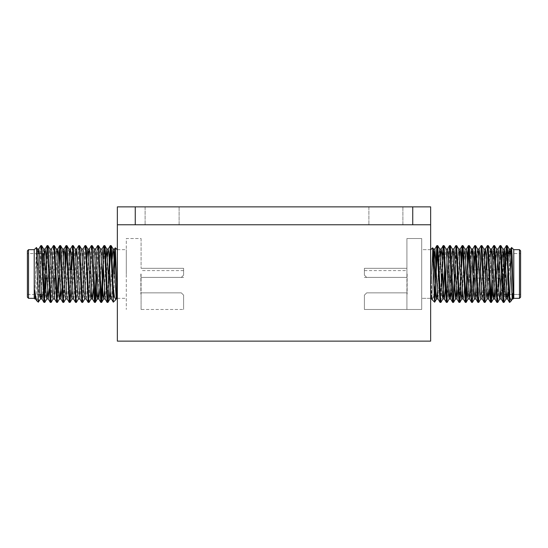 <?xml version="1.0" encoding="UTF-8"?>
<svg xmlns="http://www.w3.org/2000/svg" width="548" height="548" viewBox="0 0 548 548"><rect width="100%" height="100%" fill="white"/><g stroke="black" fill="none" stroke-linecap="round" stroke-linejoin="round"><path stroke-width="0.41" stroke-dasharray="2.74 2.06" d="M117.354 224.769L430.646 224.769L117.354 224.769L135.253 224.769L135.253 206.863L117.354 206.863L117.354 341.137L430.646 341.137L430.646 206.863L135.253 206.863M179.114 206.863L179.114 224.769L145.104 224.769L179.114 224.769L145.104 224.769L179.114 224.769L179.114 206.863L145.104 206.863L145.104 224.769L145.104 206.863L179.114 206.863M402.896 206.863L402.896 224.769L368.886 224.769L402.896 224.769L368.886 224.769L402.896 224.769L402.896 206.863L368.886 206.863L368.886 224.769L368.886 206.863L402.896 206.863M412.747 206.863L412.747 224.769L135.253 224.769M412.747 224.769L430.646 224.769M44.683 274L44.683 279.227L44.683 274M75.145 274L75.145 278.089L75.145 274M44.45 274L44.45 293.324L44.45 274M43.313 274L43.313 294.461L43.313 253.539L39.47 253.539M27.4 250.806L27.4 297.194M28.537 298.331L28.537 249.669M34.223 249.669L34.223 298.331M117.21 298.331L117.21 249.669M126.3 274L126.3 249.669L126.3 274M183.601 274L183.601 270.589L183.601 274M141.083 274L141.083 294.098L141.083 274M140.857 274L140.857 294.098L140.857 274M36.401 247.491L34.873 298.907M36.826 300.934L38.312 296.941L38.312 302.421M116.553 298.982L116.553 297.728M113.114 300.729C113.525 304.407 113.929 295.502 114.347 274M109.504 274L109.696 268.417M110.696 247.532L111.08 245.579M38.312 296.941L40.778 245.641M38.312 302.174C38.894 302.386 39.47 293.002 40.031 274L41.607 245.579M45.443 278.089L45.717 269.911M46.21 278.089L46.484 269.911M46.539 268.417L47.923 245.579M50.32 302.421L53.409 245.634M51.149 302.359L54.238 245.579M58.074 278.089L58.752 259.423M58.842 278.089L59.17 268.417M60.177 247.532L60.554 245.579M62.945 302.421L63.678 295.098L65.068 259.423M63.78 302.359L65.486 268.417M66.486 247.532L66.87 245.579M69.267 302.421L70.98 269.911M71.384 259.423L72.357 245.634M71.069 288.577L71.747 269.911M72.802 247.532L73.185 245.579M75.583 302.421L78.672 245.634M76.412 302.359L79.501 245.579M81.899 302.421L84.988 245.634M82.727 302.359L85.817 245.579M88.214 302.421L91.304 245.641M90.749 268.417L92.133 245.579M96.106 274L97.619 245.641M96.873 274L98.448 245.579M103.38 268.417L104.764 245.579M43.998 302.421L44.388 300.468M44.833 302.359L45.806 288.577M56.629 302.421L57.019 300.468M57.465 302.359L58.437 288.577M89.043 302.359L90.557 274M94.523 302.421L94.907 300.462M100.846 302.421L101.222 300.462M107.161 302.421L108.737 274M141.083 238.531L141.083 268.315L141.083 238.531L126.3 238.531L126.3 309.469L126.3 238.531L141.083 238.531M141.083 309.469L141.083 292.872L141.083 309.469L183.601 309.469L141.083 309.469M181.326 277.411L141.083 277.411L181.326 277.411L183.601 275.137L183.601 268.315L183.601 275.137L181.326 277.411L141.083 277.411L181.326 277.411L183.601 275.137L183.601 268.315L141.083 268.315L183.601 268.315L141.083 268.315L183.601 268.315L183.601 275.137L181.326 277.411M183.601 295.146L183.601 309.469L183.601 295.146L181.326 292.872L141.083 292.872L181.326 292.872L183.601 295.146L183.601 309.469L183.601 295.146L181.326 292.872L141.083 292.872L181.326 292.872L183.601 295.146M34.873 292.125L36.75 252.368L37.353 249.087M41.045 294.461L43.066 252.368L43.669 249.087M47.546 291.502L49.382 252.368L49.984 249.087M53.067 298.982L53.862 291.502M54.492 278.089L54.807 269.911M54.862 268.417L55.697 252.368L56.3 249.087M60.177 291.502L62.013 252.368L62.616 249.087M65.698 298.982L68.329 252.368L68.932 249.087M72.055 298.982L74.644 252.368L75.213 249.018M78.371 298.982L80.96 252.368L81.563 249.087M84.645 298.982L86.858 259.423M91.749 291.502L93.592 252.368L94.194 249.087M98.065 291.502L99.907 252.368L100.51 249.087M104.38 291.502L105.805 259.423M110.696 291.502L112.121 259.423M35.627 298.913L36.23 295.632L38.25 253.539M42.628 294.461L44.45 255.347M49.279 288.611L51.491 249.018M54.649 298.982L57.019 256.498M61.91 288.584L63.335 256.498M67.205 298.913L67.808 295.632L69.651 256.498M73.521 298.913L74.124 295.632L75.96 256.498M79.912 298.982L83.07 249.018M86.152 298.913L86.755 295.632L88.591 256.498M93.489 288.577L95.701 249.018M99.805 288.584L102.017 249.018M105.134 298.982L105.702 295.632L107.538 256.498M111.415 298.913L112.018 295.632L112.854 279.583M503.317 274L503.317 279.227L503.317 274M472.856 274L472.856 278.089L472.856 274M503.55 274L503.55 293.324L503.55 274M503.55 254.676L504.687 253.539L503.55 254.676L504.687 253.539L504.687 281.076M512.099 298.516L509.75 253.539L512.058 298.331L511.174 300.934L509.688 296.941L509.688 302.421L511.599 247.491L513.127 292.125L511.339 300.708L509.688 296.941L509.688 302.421L511.599 247.491L513.127 298.982L513.777 298.331L513.777 274L513.777 298.331L519.463 298.331L520.6 297.194L520.6 250.806L520.6 297.194L520.6 250.806L520.6 294.461L520.6 250.806L519.463 249.669L519.463 298.331L519.463 249.669L519.463 298.331L513.777 298.331L513.777 249.669L513.777 298.331L513.777 249.669L513.777 274L513.777 249.669L519.463 249.669L520.6 250.806M430.646 249.669L421.7 249.669L421.7 298.331L421.7 249.669L421.7 298.331L421.7 249.669L421.7 274L421.7 249.669L430.79 249.669L430.79 298.331L430.79 249.669L430.79 298.331L431.447 298.982L431.447 297.728L432.221 299.763L433.571 296.817L434.886 286.501L434.886 300.729C434.475 304.407 434.071 295.502 433.653 274L432.653 247.806L431.447 282.213L431.447 297.728L432.221 299.763L434.146 292.975M364.399 274L364.399 270.589L364.399 274M406.917 274L406.917 238.531L406.917 309.469L406.917 238.531L421.7 238.531L421.7 309.469L421.7 238.531L421.7 309.469L421.7 238.531L421.7 309.469L421.7 238.531L406.917 238.531L406.917 274M407.143 274L407.143 294.098L407.143 274M437.681 245.579L436.92 245.579L437.681 245.579L437.304 247.532L436.852 245.641L437.304 247.532L437.688 245.579L436.948 253.032L434.701 302.181L436.585 298.913L435.982 295.632L433.427 249.087M438.496 274L437.441 249.388L438.496 274M508.736 274L509.688 296.941L508.736 274M506.77 247.532L506.393 245.579L506.77 247.532L507.16 245.579L509.215 249.087L507.16 245.579L506.421 253.108L504.064 302.359L503.235 294.386L500.906 245.634L499.454 268.41M509.688 302.174L511.174 300.934L509.688 302.174C509.106 302.386 508.53 293.002 507.969 274L507.153 253.539L507.969 274C508.53 293.002 509.106 302.386 509.688 302.174L511.558 247.511L510.647 249.087L510.195 252.368L507.564 298.982L504.407 249.018L501.249 298.982L498.091 249.018L494.933 298.982L491.775 249.018L488.617 298.982L485.46 249.018L482.302 298.982L479.144 249.018L475.986 298.982L472.828 249.018L469.67 298.982L466.512 249.018L463.882 295.632L463.279 298.913L460.197 249.018L463.313 298.982M506.393 253.539L505.578 274L507.16 245.579L506.325 245.641L505.866 249.388L503.756 298.612L503.167 302.359L500.598 249.388L500.009 245.641L496.92 302.421L494.282 249.388L493.693 245.641L491.124 298.612M499.399 269.911L499.125 278.089M496.104 274L497.68 302.421L496.104 274M493.138 268.417L493.871 251.539L494.591 245.641L493.803 252.827L492.405 288.577M494.138 291.502L495.981 252.368L496.509 249.018L497.036 252.368L499.139 295.632L499.742 298.913L499.139 295.632L496.509 249.018L493.351 298.982L490.72 252.368L490.268 249.087L488.275 245.641L489.981 279.555L488.206 245.579L485.117 302.359L484.322 295.098L483.336 269.911L484.322 295.098L485.055 302.421L484.22 302.359L483.761 298.612L481.13 245.579L477.972 302.421L474.815 245.579L471.657 302.421L468.499 245.579L465.341 302.421L462.704 249.388L462.115 245.641L462.944 245.579L462.245 252.333L459.854 302.359L461.368 274L460.827 288.577M490.981 256.498L489.563 288.577L487.967 249.388L487.378 245.641L484.288 302.421L481.13 245.579L477.972 302.421L476.253 269.911M503.735 254.484L501.249 298.982L498.618 252.368L498.091 249.018L496.509 249.018L493.351 298.982L490.193 249.018L487.035 298.982L484.405 252.368L483.953 249.087L481.898 245.579L478.801 302.366L478.02 295.399L477.02 269.911L478.733 302.421L477.972 302.421L481.062 245.641L479.068 249.087L478.616 252.368L475.986 298.982L472.828 249.018L469.67 298.982L467.04 252.368L466.437 249.087L463.882 295.632L463.279 298.913M473.458 288.577L472.486 302.359L474.821 253.45L475.575 245.579L474.815 245.579L475.198 247.532L475.643 245.634L476.616 259.423L475.643 245.634L474.917 251.696M470.3 259.423L469.328 245.634L470.3 259.423M473.369 269.911L471.657 302.421L468.499 245.579L469.266 245.579L467.684 274M465.725 300.468L463.012 245.634L462.567 247.538L464.814 298.612L465.273 302.359L465.725 300.468L463.985 259.416M461.142 259.423L459.025 302.421L455.868 245.579L452.71 302.421L449.552 245.579L446.915 298.612L446.325 302.359L445.353 288.577L447.49 249.087L445.353 288.577L446.394 302.421L447.969 274L446.394 302.421L447.154 302.421L444.065 245.634L443.25 253.327L442.421 274L443.996 245.579L442.421 274M483.877 249.018L480.719 298.982L477.637 249.087L477.034 252.368L474.479 298.913L473.876 295.632L471.321 249.087L470.718 252.368L468.163 298.913L467.56 295.632L465.005 249.087L464.403 252.368L461.848 298.913L461.245 295.632L458.69 249.087L456.696 245.641L459.786 302.421L456.696 245.641L455.868 253.628L455.052 274L456.635 245.579L455.052 274M451.895 274L450.381 245.641L451.895 274M459.025 302.421L459.786 302.421L459.025 302.421L460.601 274L459.546 298.612L458.957 302.359L455.868 245.579L452.71 302.421L449.552 245.579L450.312 245.579L447.154 302.421L444.065 245.634L443.168 245.641L443.757 249.388L444.812 274L443.236 245.579L443.996 245.579M442.195 259.423L440.599 298.612L440.01 302.359L439.037 288.577L440.078 302.421L441.462 279.583M498.721 288.611L497.748 302.366M493.392 298.982L491.371 302.421L490.981 300.468L490.535 302.359L491.097 299.078M473.862 278.089L472.417 302.421L470.842 274L472.417 302.421L471.657 302.421L473.773 259.423M466.17 302.359L465.341 302.421L466.725 279.569M452.71 302.421L453.477 302.421L453.093 300.462L453.477 302.421L452.71 302.421L455.799 245.641L453.806 249.087L453.354 252.368L450.723 298.982L447.565 249.018L445.353 288.577M441.88 288.577L440.907 302.359M440.462 300.468L439.455 279.596M432.221 299.763L434.66 302.195L432.221 299.763L433.571 296.817L434.886 286.501L435.146 279.583L434.886 300.729C434.475 304.407 434.071 295.502 433.653 274L432.701 247.826M366.674 277.411L406.917 277.411L366.674 277.411L364.399 275.137L364.399 268.315L364.399 275.137L366.674 277.411L406.917 277.411L366.674 277.411L364.399 275.137L364.399 268.315L406.917 268.315L406.917 238.531L421.7 238.531L406.917 238.531L406.917 268.315L364.399 268.315L406.917 268.315L364.399 268.315L364.399 275.137L366.674 277.411L406.917 277.411L366.674 277.411L364.399 275.137L364.399 268.315L364.399 275.137L366.674 277.411L406.917 277.411L366.674 277.411L364.399 275.137L364.399 268.315L406.917 268.315L364.399 268.315L406.917 268.315L364.399 268.315L364.399 275.137L366.674 277.411L406.917 277.411L366.674 277.411L364.399 275.137L364.399 268.315L364.399 275.137L366.674 277.411L406.917 277.411L366.674 277.411L364.399 275.137L364.399 268.315L406.917 268.315L364.399 268.315L406.917 268.315L364.399 268.315L364.399 275.137L366.674 277.411M364.399 309.469L421.7 309.469L364.399 309.469L406.917 309.469L406.917 292.872L406.917 309.469L364.399 309.469L364.399 295.146L364.399 309.469L364.399 295.146L366.674 292.872L406.917 292.872L366.674 292.872L364.399 295.146L364.399 309.469L421.7 309.469L364.399 309.469L406.917 309.469L364.399 309.469L364.399 295.146L366.674 292.872L406.917 292.872L366.674 292.872L364.399 295.146L364.399 309.469L364.399 295.146L366.674 292.872L406.917 292.872L366.674 292.872L364.399 295.146L364.399 309.469L421.7 309.469L364.399 309.469L406.917 309.469L364.399 309.469L364.399 295.146L366.674 292.872L406.917 292.872L366.674 292.872L364.399 295.146L364.399 309.469L364.399 295.146L366.674 292.872L406.917 292.872L366.674 292.872L364.399 295.146L364.399 309.469M512.668 294.461L513.127 290.865L512.298 298.982L513.127 298.982L513.127 290.865L510.722 249.018L507.564 298.982L504.407 249.018L501.249 298.982M456.998 298.982L457.566 295.632L460.121 249.087L457.039 298.982L453.881 249.018L451.251 295.632L450.648 298.913L452.641 302.359M444.407 298.982L446.325 302.359M442.613 268.452L441.25 249.018L442.613 268.452M440.722 252.368L438.092 298.982L434.934 249.018L437.564 295.632L438.016 298.913L440.01 302.359L438.016 298.913M434.859 249.087L434.146 256.498L434.859 249.087M433.543 269.047L431.776 298.982L433.543 269.047L431.776 298.982L431.447 282.213L431.447 297.728M512.202 298.872L512.085 298.475M506.057 298.913L504.064 302.359L505.578 274L504.064 302.359L506.057 298.913L509.14 249.018L506.057 298.913L505.455 295.632L502.9 249.087L502.297 252.368L500.454 291.502L502.824 249.018L500.454 291.502M484.665 256.498L482.829 295.632L482.302 298.982L480.719 298.982L477.561 249.018L474.404 298.982L471.246 249.018L468.088 298.982L464.93 249.018L461.772 298.982L458.614 249.018L455.532 298.913L458.614 249.018L456.251 291.502L454.408 252.368L453.806 249.087L451.251 295.632L450.648 298.913M452.374 249.087L450.381 245.641L452.374 249.087L452.826 252.368L455.457 298.982L452.374 249.087L451.771 252.368L449.141 298.982L446.058 249.087L445.456 252.368L442.825 298.982L439.743 249.087M437.304 291.502L439.14 252.368L439.667 249.018L437.037 295.632L436.585 298.913L436.29 298.434M434.934 249.018L433.352 249.018L432.824 252.368L431.447 282.213L432.975 250.703M507.16 245.579L506.325 245.641L505.866 249.388L503.235 302.421L500.598 249.388L500.009 245.641L499.036 259.423M498.632 269.911L498.358 278.089M493.084 269.911L494.522 245.579L493.693 245.641L493.234 249.388L492.042 278.089L493.693 245.641L491.7 249.087L489.145 295.632L488.542 298.913L485.987 252.368L485.384 249.087L482.829 295.632L482.226 298.913L479.671 252.368L479.068 249.087L481.062 245.641M490.268 249.087L488.206 245.579L485.117 302.359L484.288 302.421L485.864 274L484.288 302.421M487.378 245.641L485.384 249.087L487.378 245.641L486.405 259.423L487.378 245.641L487.967 249.388L489.563 288.577M486.001 269.911L485.864 274L486.001 269.911M488.206 245.579L485.117 302.359L487.11 298.913L486.508 295.632L484.405 252.368L483.953 249.087L481.898 245.579L478.801 302.366L477.972 302.421M467.458 259.423L466.917 274L467.971 249.388L468.43 245.641L469.266 245.579M461.56 268.424L462.944 245.579L462.183 245.579M447.778 249.525L447.49 249.087L449.483 245.641L447.969 274L449.024 249.388L449.483 245.641L450.312 245.579M498.303 279.576L497.44 298.612L496.92 302.421L496.392 298.612L493.762 245.579L494.522 245.579M447.223 302.366L448.737 274L447.223 302.359L446.394 302.421M434.886 300.729L436.105 274L435.564 288.57L435.982 295.632M430.79 249.669L432.653 247.812L431.653 274L432.653 247.806L430.79 249.669L421.7 249.669M510.113 253.539L508.167 294.461M496.509 249.018L498.091 249.018L495.878 288.577M478.349 256.498L476.513 295.632L475.911 298.913L477.904 302.359L475.911 298.913M472.04 256.498L470.198 295.632L469.595 298.913L471.588 302.359L469.595 298.913M459.409 256.498L457.984 288.577M440.462 256.498L438.092 298.982L440.462 256.498L442.825 298.982L444.62 268.417M511.339 300.708L513.127 290.865L512.907 294.461M508.53 253.539L506.592 294.461M490.193 249.018L487.823 291.502L489.665 252.368L490.234 249.018M464.93 249.018L466.512 249.018L464.93 249.018L464.403 252.368L462.567 291.502M446.058 249.087L444.065 245.641L446.058 249.087L446.51 252.368L449.141 298.982L452.299 249.018L449.935 291.502L448.511 259.423M506.325 245.641L504.331 249.087L506.325 245.641L503.235 302.421L504.002 302.421L500.906 245.634L500.077 245.579L500.838 245.579M498.091 249.018L500.009 245.641L496.92 302.421L497.68 302.421L496.92 302.421M481.898 245.579L481.13 245.579L481.898 245.579L478.801 302.359M475.575 245.579L474.746 245.641M458.69 249.087L456.696 245.641L455.868 245.579L456.635 245.579M504.064 302.359L503.235 302.421M493.426 298.913L491.371 302.421L490.981 300.468L490.604 302.421L491.371 302.421L490.604 302.421M472.486 302.366L471.657 302.421M441.654 274L440.078 302.421L440.839 302.421L440.078 302.421M435.146 279.583L434.886 286.501M406.917 238.531L421.7 238.531L406.917 238.531M421.7 274L421.7 298.331L421.7 274M366.674 292.872L406.917 292.872L366.674 292.872L364.399 295.146L366.674 292.872M513.127 292.125L511.25 252.368L510.647 249.087L511.558 247.511M507.523 298.982L509.482 302.359M498.05 249.018L494.933 298.982L492.303 252.368L491.7 249.087L493.693 245.641M466.512 249.018L463.882 295.632L463.355 298.982L461.772 298.982L463.355 298.982M446.024 249.018L447.524 249.018M430.646 298.331L421.7 298.331L430.79 298.331L432.05 299.516L431.701 298.913M513.127 290.865L512.298 298.982L513.777 298.331M505.982 298.982L502.824 249.018L504.407 249.018L502.824 249.018M477.637 249.087L477.034 252.368L474.404 298.982L475.945 298.982M471.321 249.087L469.328 245.641L471.321 249.087L470.718 252.368L468.088 298.982L469.629 298.982M439.667 249.018L437.037 295.632L436.585 298.913L434.701 302.181M433.153 249.484L431.447 282.213M75.145 278.089L48.875 278.089M45.333 278.089L44.683 278.089M44.45 293.324L43.313 294.461L41.408 294.461M39.833 294.461L27.4 294.461M117.354 249.669L126.3 249.669M183.601 270.589L141.083 270.589M183.601 277.411L141.083 277.411M117.354 298.331L126.3 298.331M37.887 253.539L27.4 253.539M44.45 254.676L43.313 253.539M75.145 269.911L44.683 269.911M116.299 298.913L115.95 299.516M472.856 278.089L503.317 278.089M503.55 293.324L504.687 294.461L503.55 293.324L504.687 294.461L520.6 294.461L506.955 294.461M364.399 270.589L406.917 270.589M513.777 249.669L511.599 247.491L513.777 249.669L519.463 249.669M364.399 277.411L406.917 277.411M507.921 253.539L511.325 253.539M472.856 269.911L503.317 269.911M501.173 298.913L503.167 302.359L501.173 298.913M494.933 298.982L493.351 298.982L494.933 298.982L496.851 302.359M520.6 294.461L505.372 294.461M455.799 245.641L453.84 249.018M466.101 302.421L465.341 302.421M430.79 298.331L421.7 298.331M520.6 297.194L519.463 298.331M504.687 253.539L520.6 253.539M498.016 249.087L500.009 245.641M447.49 249.087L449.483 245.641M480.719 298.982L482.302 298.982M474.404 298.982L475.986 298.982M468.088 298.982L469.67 298.982M445.983 249.018L447.565 249.018M487.11 298.913L485.117 302.359"/><path stroke-width="0.82" d="M117.354 224.769L117.354 206.863L135.253 206.863L135.253 224.769L117.354 224.769L117.354 341.137L430.646 341.137L430.646 224.769L412.747 224.769L412.747 206.863L430.646 206.863L430.646 224.769M135.253 206.863L412.747 206.863M135.253 224.769L412.747 224.769M28.537 298.331L27.4 297.194L27.4 250.806L28.537 249.669L28.537 298.331L34.223 298.331L34.223 249.669L28.537 249.669M117.354 249.669L117.21 298.331L116.224 298.982L116.553 297.728L115.779 299.763L114.429 296.817L113.114 286.501L113.299 302.181L115.779 299.763M34.873 298.907L34.223 298.331M34.873 292.125L36.661 300.708L38.312 302.174L36.442 247.511L34.223 249.669M114.347 274L115.347 247.806L116.553 282.213L116.553 297.728M108.737 274L110.312 245.579L111.052 253.032L113.114 300.729M109.696 268.417L110.696 247.532M110.312 245.579L111.148 245.641L111.607 249.388L113.114 286.501M38.25 253.539L38.785 249.087L40.84 245.579L43.936 302.359L44.833 302.359L46.827 298.913L47.546 291.502M40.84 245.579L41.675 245.641L42.134 249.388L44.765 302.421M45.717 269.911L47.162 245.579L50.252 302.366L51.149 302.359L53.142 298.913M46.484 269.911L46.539 268.417M47.162 245.579L47.991 245.641L48.45 249.388L51.08 302.421M51.416 249.087L53.478 245.579L54.197 252.827L56.567 302.359L57.465 302.359L59.458 298.913L60.177 291.502M53.478 245.579L54.307 245.641L54.766 249.388L57.396 302.421M58.752 259.423L59.794 245.579L62.883 302.359L63.78 302.359L65.774 298.913M59.17 268.417L60.177 247.532M59.794 245.579L60.623 245.641L61.081 249.388L63.712 302.421M65.068 259.423L66.103 245.579L69.199 302.366L70.096 302.359L71.069 288.577M65.486 268.417L66.486 247.532M66.103 245.579L66.938 245.641L67.397 249.388L70.028 302.421M70.98 269.911L71.384 259.423M69.651 256.498L70.363 249.087L72.425 245.579L75.514 302.359L76.412 302.359L78.405 298.913L77.802 295.632L75.247 249.087L73.254 245.641L76.343 302.421M71.747 269.911L72.802 247.532M72.425 245.579L73.254 245.641M75.96 256.498L76.679 249.087L78.734 245.579L81.83 302.359L82.727 302.359L84.721 298.913M78.734 245.579L79.57 245.641L80.029 249.388L82.659 302.421M82.995 249.087L85.056 245.579L85.755 252.333L88.146 302.366L89.043 302.359L91.037 298.913L91.749 291.502M85.056 245.579L85.885 245.641L86.344 249.388L88.975 302.421M88.591 256.498L89.31 249.087L91.365 245.579L94.462 302.359L95.359 302.359L95.818 298.612L96.873 274M90.557 274L90.749 268.417M91.365 245.579L92.201 245.641L92.66 249.388L95.29 302.421M95.626 249.087L97.688 245.579L100.777 302.359L101.675 302.359L102.133 298.612L103.38 268.417M97.688 245.579L98.517 245.641L98.976 249.388L101.606 302.421M101.222 300.462L103.935 245.634L104.75 253.327L107.093 302.359L107.99 302.359L108.449 298.612L109.504 274M104.004 245.579L104.832 245.641L105.291 249.388L107.922 302.421M38.312 302.174L40.511 298.913L41.045 294.461M44.388 300.468L45.443 278.089M45.806 288.577L46.21 278.089M57.019 300.468L58.074 278.089M58.437 288.577L58.842 278.089M94.907 300.462L96.106 274M43.313 253.539L43.313 274M36.442 247.511L37.353 249.087L37.805 252.368L39.908 295.632L40.511 298.913M41.675 245.641L43.669 249.087L44.121 252.368L46.224 295.632L46.827 298.913M47.991 245.641L49.984 249.087L50.437 252.368L52.54 295.632L53.067 298.982L54.649 298.982L56.567 302.359M53.862 291.502L54.492 278.089M54.807 269.911L54.862 268.417M54.307 245.641L56.3 249.087L56.752 252.368L58.855 295.632L59.458 298.913M60.623 245.641L62.616 249.087L63.068 252.368L65.171 295.632L65.698 298.982L67.281 298.982M66.938 245.641L68.932 249.087L69.384 252.368L71.487 295.632L72.089 298.913L70.096 302.359M76.679 249.087L75.247 249.087M79.57 245.641L81.563 249.087L82.015 252.368L84.118 295.632L84.645 298.982L86.228 298.982M86.858 259.423L87.803 249.018L88.331 252.368L90.434 295.632L91.037 298.913M92.201 245.641L94.194 249.087L94.646 252.368L96.749 295.632L97.352 298.913L98.065 291.502M98.517 245.641L100.51 249.087L100.962 252.368L103.065 295.632L103.668 298.913L104.38 291.502M105.805 259.423L106.826 249.087L109.381 295.632L109.984 298.913L110.696 291.502M112.121 259.423L113.066 249.018L114.648 249.018L116.553 282.213M111.148 245.641L113.141 249.087L113.594 252.368L116.224 298.982M34.873 290.865L35.627 298.913L36.661 300.708M38.785 249.087L39.388 252.368L41.49 295.632L41.943 298.913L43.936 302.359M40.436 298.982L42.018 298.982L42.628 294.461M44.45 255.347L45.1 249.087L45.703 252.368L48.258 298.913L49.279 288.611M49.909 249.018L51.491 249.018L52.019 252.368L54.574 298.913M57.019 256.498L57.732 249.087L58.335 252.368L60.89 298.913L61.91 288.584M63.335 256.498L64.047 249.087L64.65 252.368L66.753 295.632L67.205 298.913L69.199 302.359M70.363 249.087L70.966 252.368L73.069 295.632L73.521 298.913L75.514 302.359M76.754 249.018L79.912 298.982L78.33 298.982M81.488 249.018L83.07 249.018L83.597 252.368L85.7 295.632L86.152 298.913L88.146 302.359M89.31 249.087L89.913 252.368L92.016 295.632L92.468 298.913L94.462 302.359M90.961 298.982L92.544 298.982L93.489 288.577M94.119 249.018L95.701 249.018L96.229 252.368L98.332 295.632L98.784 298.913L100.777 302.359M97.277 298.982L98.859 298.982L99.805 288.584M100.435 249.018L102.017 249.018L102.544 252.368L105.175 298.982L103.593 298.982M107.538 256.498L108.257 249.087L108.86 252.368L110.963 295.632L111.415 298.913L113.299 302.181M112.854 279.583L114.648 249.018M444.62 268.417L443.353 295.632L442.9 298.913L440.839 302.421L437.749 245.634L436.852 245.641L435.146 279.583M436.105 274L437.441 249.388L436.112 273.753M512.907 294.461L512.373 298.913L511.174 300.934L509.688 296.941L507.222 245.641L507.921 253.539L507.222 245.641L506.393 245.579L504.331 249.087L503.735 254.484M506.77 247.532L507.153 253.539L506.77 247.532L506.393 253.539M499.454 268.41L499.399 269.911M500.454 291.502L499.742 298.913L500.454 291.502L499.742 298.913L497.68 302.421L494.591 245.634L495.563 259.416L494.522 245.579L493.693 245.641L491.7 249.087L490.981 256.498M492.405 288.577L491.433 302.359L492.405 288.577L491.433 302.359L490.535 302.359L488.542 298.913L485.987 252.368L485.46 249.018L483.877 249.018L486.508 295.632L487.11 298.913L487.823 291.502L487.11 298.913L485.055 302.421L481.959 245.641L483.336 269.911L481.959 245.641L481.062 245.641L479.068 249.087L478.349 256.498M477.02 269.911L476.616 259.423L477.02 269.911M474.917 251.696L474.191 268.445L475.198 247.532L476.253 269.911M474.479 298.913L472.417 302.421L469.328 245.634L468.43 245.641L467.458 259.423M467.684 274L466.17 302.359L467.143 288.563L466.17 302.359L465.273 302.359L462.704 249.388L462.115 245.641L461.142 259.423M455.052 274L453.477 302.421L450.381 245.641L449.483 245.641L447.49 249.087M445.983 249.018L447.565 249.018L448.093 252.368L450.648 298.913L449.935 291.502L449.216 298.913L447.223 302.359L446.325 302.359L444.812 274L445.353 288.577L444.407 298.982L445.353 288.577L443.757 249.388L443.168 245.641L442.195 259.423M509.688 296.941L509.551 302.421L507.489 298.913L507.037 295.632L504.934 252.368L504.331 249.087M499.125 278.089L498.721 288.611M490.981 300.468L489.981 279.555L490.981 300.468L492.042 278.089L490.981 300.468M491.124 298.612L491.097 299.078M491.371 302.421L488.206 245.579L487.446 245.579L490.535 302.359L488.542 298.913L490.535 302.359L489.563 288.577L488.617 298.982L487.035 298.982M468.163 298.913L466.101 302.421L465.725 300.468L466.725 279.569M460.827 288.577L459.854 302.366L459.039 294.666L456.696 245.641L455.799 245.641L453.806 249.087L454.408 252.368L456.964 298.913L456.251 291.502L455.457 298.982L452.826 252.368L452.374 249.087L450.381 245.641M442.421 274L441.88 288.577M444.332 298.913L446.325 302.359L444.332 298.913L443.88 295.632L441.777 252.368L441.174 249.087L440.462 256.498L439.743 249.087L442.298 295.632L442.9 298.913L440.907 302.359L440.01 302.359L436.92 245.579M437.304 291.502L436.585 298.913L435.982 295.632L433.427 249.087L432.653 247.806L433.653 274C434.071 295.502 434.475 304.407 434.886 300.729L434.886 286.501L434.146 292.975M465.273 302.359L463.279 298.913L465.273 302.359L463.279 298.913L462.827 295.632L460.724 252.368L460.121 249.087L459.409 256.498M437.749 245.634L439.743 249.087L437.749 245.641L439.263 274L437.749 245.634L439.667 249.018L441.25 249.018L440.722 252.368M440.01 302.359L438.016 298.913L437.564 295.632L434.934 249.018L433.543 269.047M512.373 298.913L511.339 300.708L512.202 298.872M512.085 298.475L512.668 294.461M512.229 298.927L509.667 252.368L509.14 249.018L508.53 253.539M434.886 300.729L435.564 288.57L433.879 252.368L433.427 249.087L432.975 250.703M504.687 281.076L504.687 253.539M520.6 250.806L520.6 297.194L519.463 298.331L519.463 249.669L520.6 250.806M519.463 249.669L513.777 249.669L513.777 298.331L513.127 298.907M431.776 298.982L430.79 298.331L430.646 249.669M513.127 292.125L511.25 252.368L510.647 249.087L511.599 247.491L512.092 255.471L513.127 292.125L513.127 298.982L512.298 298.982M431.447 298.982L431.447 297.728L432.221 299.763L434.66 302.195L436.585 298.913M436.852 245.641L435.338 274L436.852 245.641L434.859 249.087M509.688 302.174C509.106 302.386 508.53 293.002 507.969 274L506.393 245.579M506.592 294.461L506.057 298.913L504.002 302.421L500.906 245.634L500.009 245.641L498.016 249.087M504.002 302.421L503.167 302.359L502.708 298.612L500.077 245.579M499.036 259.423L498.632 269.911M493.138 268.417L493.084 269.911M494.591 245.634L496.584 249.087L494.591 245.641L496.584 249.087L497.036 252.368L499.139 295.632L499.742 298.913L497.748 302.359L496.92 302.421L493.762 245.579M487.446 245.579L488.206 245.579L487.378 245.641L485.384 249.087L484.665 256.498M486.405 259.423L486.001 269.911L486.405 259.423M485.055 302.421L484.22 302.359L483.761 298.612L481.13 245.579M480.795 298.913L478.733 302.421L478.02 295.399L475.643 245.634L474.746 245.641L472.753 249.087L472.04 256.498M478.733 302.421L477.904 302.359L477.445 298.612L474.815 245.579M473.773 259.423L473.369 269.911M469.328 245.634L471.321 249.087L471.773 252.368L473.876 295.632L474.404 298.982L475.986 298.982M468.883 247.538L467.876 268.417L468.883 247.538M472.417 302.421L471.588 302.359L471.129 298.612L468.499 245.579M466.101 302.421L463.012 245.634L462.183 245.579L462.567 247.538L461.56 268.424M462.567 291.502L461.848 298.913L459.854 302.359L458.957 302.359L455.868 245.579M455.532 298.913L453.539 302.359L455.532 298.913L453.539 302.359L452.71 302.421L452.182 298.612L449.552 245.579M447.154 302.421L444.065 245.634L443.236 245.579M498.358 278.089L498.303 279.576M473.862 278.089L473.458 288.577M441.654 274L441.462 279.583M510.647 249.087L510.113 253.539M508.167 294.461L507.564 298.982L505.982 298.982L505.455 295.632L502.824 249.018L504.407 249.018M499.666 298.982L501.249 298.982L499.666 298.982L501.249 298.982L498.618 252.368L498.091 249.018L496.509 249.018M495.878 288.577L494.933 298.982L494.406 295.632L492.303 252.368L491.7 249.087M485.46 249.018L483.877 249.018L485.384 249.087M484.22 302.359L482.226 298.913L481.774 295.632L479.671 252.368L479.068 249.087M477.904 302.359L475.911 298.913L475.459 295.632L473.356 252.368L472.753 249.087L474.746 245.641L472.753 249.087M471.588 302.359L469.595 298.913L469.143 295.632L467.04 252.368L466.512 249.018L464.93 249.018M458.614 249.018L460.197 249.018L458.614 249.018L460.197 249.018L462.115 245.641M457.984 288.577L457.039 298.982L455.457 298.982M432.05 299.516L431.447 297.728M494.138 291.502L493.426 298.913L492.823 295.632L490.72 252.368L490.268 249.087L488.275 245.641M482.302 298.982L480.719 298.982L480.192 295.632L478.089 252.368L477.637 249.087L475.643 245.641M469.67 298.982L468.088 298.982L467.56 295.632L465.005 249.087L463.012 245.641L463.985 259.416M463.355 298.982L461.772 298.982L461.245 295.632L459.142 252.368L458.69 249.087L456.696 245.641M449.216 298.913L447.223 302.359L449.216 298.913L448.613 295.632L446.51 252.368L446.058 249.087L444.065 245.641M433.352 249.018L434.934 249.018L433.352 249.018L433.153 249.484M499.742 298.913L497.68 302.421M490.535 302.359L489.563 288.577M466.081 302.414L465.725 300.468M459.854 302.366L461.848 298.913L459.786 302.421M442.9 298.913L440.839 302.421M440.462 300.468L439.455 279.596M448.511 259.423L447.778 249.525M445.353 288.577L444.407 298.982L442.825 298.982M441.25 249.018L439.667 249.018L441.25 249.018L440.462 256.498M436.29 298.434L435.982 295.632M48.875 278.089L45.333 278.089M41.408 294.461L39.833 294.461M117.21 249.669L115.347 247.806M39.47 253.539L37.887 253.539M87.879 249.087L85.885 245.641M97.352 298.913L95.359 302.359M103.668 298.913L101.675 302.359M106.826 249.087L104.832 245.641M109.984 298.913L107.99 302.359M116.299 298.913L115.95 299.516M35.702 298.982L34.873 298.982M38.86 249.018L37.278 249.018M45.176 249.018L43.593 249.018M48.334 298.982L46.751 298.982M57.807 249.018L56.225 249.018M60.965 298.982L59.383 298.982M64.123 249.018L62.541 249.018M70.439 249.018L68.856 249.018M73.596 298.982L72.014 298.982M89.386 249.018L87.803 249.018M108.333 249.018L106.75 249.018M111.491 298.982L109.908 298.982M45.1 249.087L47.094 245.641M48.258 298.913L50.252 302.359M57.732 249.087L59.725 245.641M60.89 298.913L62.883 302.359M64.047 249.087L66.041 245.641M79.837 298.913L81.83 302.359M101.942 249.087L103.935 245.641M105.1 298.913L107.093 302.359M108.257 249.087L110.251 245.641M114.573 249.087L115.299 247.826M456.964 298.913L458.957 302.359M441.174 249.087L443.168 245.641M509.14 249.018L510.722 249.018M490.193 249.018L491.775 249.018M477.561 249.018L479.144 249.018M449.141 298.982L450.723 298.982M436.509 298.982L438.092 298.982M502.9 249.087L500.906 245.641M505.372 294.461L506.955 294.461M511.174 300.934L509.688 302.421M430.79 249.669L432.653 247.806M513.777 249.669L511.599 247.491M513.777 298.331L519.463 298.331M507.921 253.539L511.325 253.539M507.489 298.913L509.482 302.359M501.173 298.913L503.167 302.359M494.858 298.913L496.851 302.359L494.858 298.913M466.437 249.087L468.43 245.641M450.648 298.913L452.641 302.359L450.648 298.913M505.982 298.982L507.564 298.982L505.982 298.982M493.351 298.982L494.933 298.982M471.246 249.018L472.828 249.018M452.299 249.018L453.881 249.018M509.215 249.087L507.222 245.641M493.426 298.913L491.433 302.359M483.953 249.087L481.959 245.641M465.005 249.087L463.012 245.641L465.005 249.087M433.427 249.087L432.701 247.826L433.427 249.087"/></g></svg>
